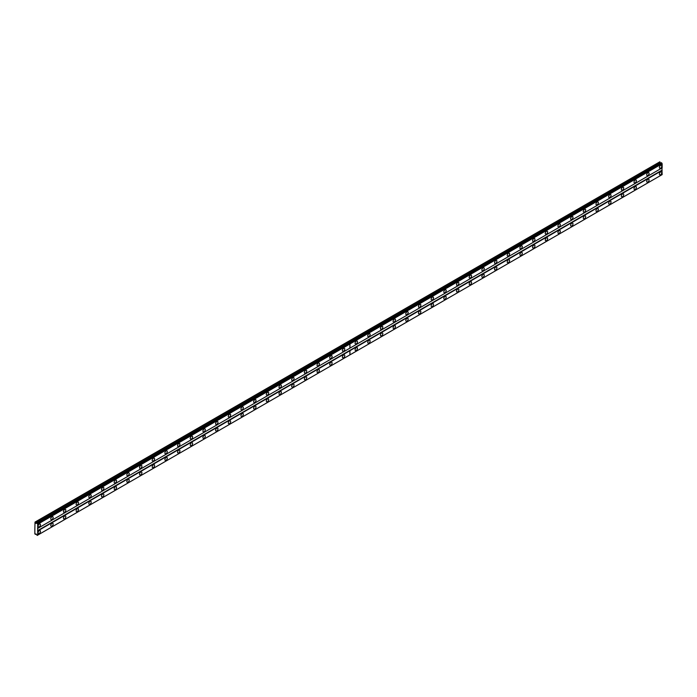 <?xml version="1.0" encoding="UTF-8"?>
<svg xmlns="http://www.w3.org/2000/svg" width="697" height="697" viewBox="0 0 697 697"><rect width="100%" height="100%" fill="white"/><g stroke="black" fill="none" stroke-linecap="round" stroke-linejoin="round"><path stroke-width="1.05" d="M343.586 351.166A1.682 0.967 120 0 0 344.684 349.685A1.682 0.967 120 0 0 344.431 348.334A1.682 0.967 120 0 0 343.586 348.422A1.682 0.967 120 0 0 342.488 349.903A1.682 0.967 120 0 0 342.75 351.244A1.682 0.967 120 0 0 343.586 351.166M330.909 358.485A1.682 0.967 120 0 0 332.007 357.003A1.682 0.967 120 0 0 331.746 355.653A1.682 0.967 120 0 0 330.909 355.74A1.682 0.967 120 0 0 329.812 357.221A1.682 0.967 120 0 0 330.064 358.572A1.682 0.967 120 0 0 330.909 358.485M318.233 365.803A1.682 0.967 120 0 0 319.331 364.322A1.682 0.967 120 0 0 319.069 362.98A1.682 0.967 120 0 0 318.233 363.059A1.682 0.967 120 0 0 317.126 364.54A1.682 0.967 120 0 0 317.388 365.89A1.682 0.967 120 0 0 318.233 365.803M305.547 373.122A1.682 0.967 120 0 0 306.645 371.64A1.682 0.967 120 0 0 306.392 370.299A1.682 0.967 120 0 0 305.547 370.377A1.682 0.967 120 0 0 304.45 371.858A1.682 0.967 120 0 0 304.711 373.209A1.682 0.967 120 0 0 305.547 373.122M292.871 380.449A1.682 0.967 120 0 0 293.968 378.968A1.682 0.967 120 0 0 293.707 377.617A1.682 0.967 120 0 0 292.871 377.704A1.682 0.967 120 0 0 291.773 379.185A1.682 0.967 120 0 0 292.026 380.527A1.682 0.967 120 0 0 292.871 380.449M280.194 387.767A1.682 0.967 120 0 0 281.292 386.286A1.682 0.967 120 0 0 281.03 384.936A1.682 0.967 120 0 0 280.194 385.023A1.682 0.967 120 0 0 279.096 386.504A1.682 0.967 120 0 0 279.349 387.846A1.682 0.967 120 0 0 280.194 387.767M267.509 395.086A1.682 0.967 120 0 0 268.606 393.605A1.682 0.967 120 0 0 268.354 392.254A1.682 0.967 120 0 0 267.509 392.341A1.682 0.967 120 0 0 266.411 393.822A1.682 0.967 120 0 0 266.672 395.173A1.682 0.967 120 0 0 267.509 395.086M254.832 402.404A1.682 0.967 120 0 0 255.93 400.923A1.682 0.967 120 0 0 255.677 399.581A1.682 0.967 120 0 0 254.832 399.66A1.682 0.967 120 0 0 253.734 401.141A1.682 0.967 120 0 0 253.996 402.491A1.682 0.967 120 0 0 254.832 402.404M242.155 409.723A1.682 0.967 120 0 0 243.253 408.242A1.682 0.967 120 0 0 242.992 406.9A1.682 0.967 120 0 0 242.155 406.978A1.682 0.967 120 0 0 241.057 408.459A1.682 0.967 120 0 0 241.31 409.81A1.682 0.967 120 0 0 242.155 409.723M229.479 417.05A1.682 0.967 120 0 0 230.576 415.569A1.682 0.967 120 0 0 230.315 414.218A1.682 0.967 120 0 0 229.479 414.306A1.682 0.967 120 0 0 228.381 415.787A1.682 0.967 120 0 0 228.633 417.128A1.682 0.967 120 0 0 229.479 417.05M216.793 424.368A1.682 0.967 120 0 0 217.891 422.887A1.682 0.967 120 0 0 217.638 421.537A1.682 0.967 120 0 0 216.793 421.624A1.682 0.967 120 0 0 215.695 423.105A1.682 0.967 120 0 0 215.957 424.447A1.682 0.967 120 0 0 216.793 424.368M204.116 431.687A1.682 0.967 120 0 0 205.214 430.206A1.682 0.967 120 0 0 204.953 428.855A1.682 0.967 120 0 0 204.116 428.943A1.682 0.967 120 0 0 203.019 430.424A1.682 0.967 120 0 0 203.28 431.774A1.682 0.967 120 0 0 204.116 431.687M191.44 439.005A1.682 0.967 120 0 0 192.538 437.524A1.682 0.967 120 0 0 192.276 436.183A1.682 0.967 120 0 0 191.44 436.261A1.682 0.967 120 0 0 190.342 437.742A1.682 0.967 120 0 0 190.595 439.093A1.682 0.967 120 0 0 191.44 439.005M178.754 446.324A1.682 0.967 120 0 0 179.852 444.843A1.682 0.967 120 0 0 179.599 443.501A1.682 0.967 120 0 0 178.754 443.58A1.682 0.967 120 0 0 177.657 445.061A1.682 0.967 120 0 0 177.918 446.411A1.682 0.967 120 0 0 178.754 446.324M166.078 453.651A1.682 0.967 120 0 0 167.175 452.17A1.682 0.967 120 0 0 166.923 450.82A1.682 0.967 120 0 0 166.078 450.907A1.682 0.967 120 0 0 164.98 452.388A1.682 0.967 120 0 0 165.241 453.73A1.682 0.967 120 0 0 166.078 453.651M153.401 460.97A1.682 0.967 120 0 0 154.499 459.489A1.682 0.967 120 0 0 154.237 458.138A1.682 0.967 120 0 0 153.401 458.225A1.682 0.967 120 0 0 152.303 459.706A1.682 0.967 120 0 0 152.556 461.048A1.682 0.967 120 0 0 153.401 460.97M140.724 468.288A1.682 0.967 120 0 0 141.822 466.807A1.682 0.967 120 0 0 141.561 465.457A1.682 0.967 120 0 0 140.724 465.544A1.682 0.967 120 0 0 139.627 467.025A1.682 0.967 120 0 0 139.879 468.375A1.682 0.967 120 0 0 140.724 468.288M128.039 475.607A1.682 0.967 120 0 0 129.137 474.126A1.682 0.967 120 0 0 128.884 472.784A1.682 0.967 120 0 0 128.039 472.862A1.682 0.967 120 0 0 126.941 474.343A1.682 0.967 120 0 0 127.203 475.694A1.682 0.967 120 0 0 128.039 475.607M115.362 482.925A1.682 0.967 120 0 0 116.46 481.444A1.682 0.967 120 0 0 116.207 480.102A1.682 0.967 120 0 0 115.362 480.181A1.682 0.967 120 0 0 114.264 481.662A1.682 0.967 120 0 0 114.526 483.012A1.682 0.967 120 0 0 115.362 482.925M102.686 490.252A1.682 0.967 120 0 0 103.783 488.771A1.682 0.967 120 0 0 103.522 487.421A1.682 0.967 120 0 0 102.686 487.508A1.682 0.967 120 0 0 101.588 488.989A1.682 0.967 120 0 0 101.84 490.331A1.682 0.967 120 0 0 102.686 490.252M90 497.571A1.682 0.967 120 0 0 91.107 496.09A1.682 0.967 120 0 0 90.845 494.739A1.682 0.967 120 0 0 90 494.826A1.682 0.967 120 0 0 88.902 496.308A1.682 0.967 120 0 0 89.164 497.649A1.682 0.967 120 0 0 90 497.571M77.323 504.889A1.682 0.967 120 0 0 78.421 503.408A1.682 0.967 120 0 0 78.169 502.058A1.682 0.967 120 0 0 77.323 502.145A1.682 0.967 120 0 0 76.226 503.626A1.682 0.967 120 0 0 76.487 504.976A1.682 0.967 120 0 0 77.323 504.889M64.647 512.208A1.682 0.967 120 0 0 65.745 510.727A1.682 0.967 120 0 0 65.483 509.385A1.682 0.967 120 0 0 64.647 509.463A1.682 0.967 120 0 0 63.549 510.945A1.682 0.967 120 0 0 63.802 512.295A1.682 0.967 120 0 0 64.647 512.208M51.97 519.526A1.682 0.967 120 0 0 53.068 518.045A1.682 0.967 120 0 0 52.806 516.704A1.682 0.967 120 0 0 51.97 516.782A1.682 0.967 120 0 0 50.872 518.263A1.682 0.967 120 0 0 51.125 519.613A1.682 0.967 120 0 0 51.97 519.526M39.285 526.854A1.682 0.967 120 0 0 40.382 525.372A1.682 0.967 120 0 0 40.13 524.022A1.682 0.967 120 0 0 39.285 524.109A1.682 0.967 120 0 0 38.187 525.59A1.682 0.967 120 0 0 38.448 526.932A1.682 0.967 120 0 0 39.285 526.854M343.586 357.753A1.682 0.967 120 0 0 344.684 356.272A1.682 0.967 120 0 0 344.431 354.921A1.682 0.967 120 0 0 343.586 355.008A1.682 0.967 120 0 0 342.488 356.489A1.682 0.967 120 0 0 342.75 357.84A1.682 0.967 120 0 0 343.586 357.753M330.909 365.071A1.682 0.967 120 0 0 332.007 363.59A1.682 0.967 120 0 0 331.746 362.248A1.682 0.967 120 0 0 330.909 362.327A1.682 0.967 120 0 0 329.812 363.808A1.682 0.967 120 0 0 330.064 365.158A1.682 0.967 120 0 0 330.909 365.071M318.233 372.39A1.682 0.967 120 0 0 319.331 370.909A1.682 0.967 120 0 0 319.069 369.567A1.682 0.967 120 0 0 318.233 369.645A1.682 0.967 120 0 0 317.126 371.126A1.682 0.967 120 0 0 317.388 372.477A1.682 0.967 120 0 0 318.233 372.39M305.547 379.717A1.682 0.967 120 0 0 306.645 378.236A1.682 0.967 120 0 0 306.392 376.885A1.682 0.967 120 0 0 305.547 376.972A1.682 0.967 120 0 0 304.45 378.454A1.682 0.967 120 0 0 304.711 379.795A1.682 0.967 120 0 0 305.547 379.717M292.871 387.035A1.682 0.967 120 0 0 293.968 385.554A1.682 0.967 120 0 0 293.707 384.204A1.682 0.967 120 0 0 292.871 384.291A1.682 0.967 120 0 0 291.773 385.772A1.682 0.967 120 0 0 292.026 387.114A1.682 0.967 120 0 0 292.871 387.035M280.194 394.354A1.682 0.967 120 0 0 281.292 392.873A1.682 0.967 120 0 0 281.03 391.522A1.682 0.967 120 0 0 280.194 391.609A1.682 0.967 120 0 0 279.096 393.091A1.682 0.967 120 0 0 279.349 394.441A1.682 0.967 120 0 0 280.194 394.354M267.509 401.672A1.682 0.967 120 0 0 268.606 400.191A1.682 0.967 120 0 0 268.354 398.85A1.682 0.967 120 0 0 267.509 398.928A1.682 0.967 120 0 0 266.411 400.409A1.682 0.967 120 0 0 266.672 401.76A1.682 0.967 120 0 0 267.509 401.672M254.832 408.991A1.682 0.967 120 0 0 255.93 407.51A1.682 0.967 120 0 0 255.677 406.168A1.682 0.967 120 0 0 254.832 406.246A1.682 0.967 120 0 0 253.734 407.728A1.682 0.967 120 0 0 253.996 409.078A1.682 0.967 120 0 0 254.832 408.991M242.155 416.318A1.682 0.967 120 0 0 243.253 414.837A1.682 0.967 120 0 0 242.992 413.487A1.682 0.967 120 0 0 242.155 413.574A1.682 0.967 120 0 0 241.057 415.055A1.682 0.967 120 0 0 241.31 416.397A1.682 0.967 120 0 0 242.155 416.318M229.479 423.637A1.682 0.967 120 0 0 230.576 422.155A1.682 0.967 120 0 0 230.315 420.805A1.682 0.967 120 0 0 229.479 420.892A1.682 0.967 120 0 0 228.381 422.373A1.682 0.967 120 0 0 228.633 423.715A1.682 0.967 120 0 0 229.479 423.637M216.793 430.955A1.682 0.967 120 0 0 217.891 429.474A1.682 0.967 120 0 0 217.638 428.124A1.682 0.967 120 0 0 216.793 428.211A1.682 0.967 120 0 0 215.695 429.692A1.682 0.967 120 0 0 215.957 431.042A1.682 0.967 120 0 0 216.793 430.955M204.116 438.274A1.682 0.967 120 0 0 205.214 436.792A1.682 0.967 120 0 0 204.953 435.451A1.682 0.967 120 0 0 204.116 435.529A1.682 0.967 120 0 0 203.019 437.01A1.682 0.967 120 0 0 203.28 438.361A1.682 0.967 120 0 0 204.116 438.274M191.44 445.592A1.682 0.967 120 0 0 192.538 444.111A1.682 0.967 120 0 0 192.276 442.769A1.682 0.967 120 0 0 191.44 442.848A1.682 0.967 120 0 0 190.342 444.329A1.682 0.967 120 0 0 190.595 445.679A1.682 0.967 120 0 0 191.44 445.592M178.754 452.919A1.682 0.967 120 0 0 179.852 451.438A1.682 0.967 120 0 0 179.599 450.088A1.682 0.967 120 0 0 178.754 450.175A1.682 0.967 120 0 0 177.657 451.656A1.682 0.967 120 0 0 177.918 452.998A1.682 0.967 120 0 0 178.754 452.919M166.078 460.238A1.682 0.967 120 0 0 167.175 458.757A1.682 0.967 120 0 0 166.923 457.406A1.682 0.967 120 0 0 166.078 457.493A1.682 0.967 120 0 0 164.98 458.974A1.682 0.967 120 0 0 165.241 460.316A1.682 0.967 120 0 0 166.078 460.238M153.401 467.556A1.682 0.967 120 0 0 154.499 466.075A1.682 0.967 120 0 0 154.237 464.725A1.682 0.967 120 0 0 153.401 464.812A1.682 0.967 120 0 0 152.303 466.293A1.682 0.967 120 0 0 152.556 467.643A1.682 0.967 120 0 0 153.401 467.556M140.724 474.875A1.682 0.967 120 0 0 141.822 473.394A1.682 0.967 120 0 0 141.561 472.052A1.682 0.967 120 0 0 140.724 472.13A1.682 0.967 120 0 0 139.627 473.611A1.682 0.967 120 0 0 139.879 474.962A1.682 0.967 120 0 0 140.724 474.875M128.039 482.193A1.682 0.967 120 0 0 129.137 480.712A1.682 0.967 120 0 0 128.884 479.37A1.682 0.967 120 0 0 128.039 479.449A1.682 0.967 120 0 0 126.941 480.93A1.682 0.967 120 0 0 127.203 482.28A1.682 0.967 120 0 0 128.039 482.193M115.362 489.521A1.682 0.967 120 0 0 116.46 488.039A1.682 0.967 120 0 0 116.207 486.689A1.682 0.967 120 0 0 115.362 486.776A1.682 0.967 120 0 0 114.264 488.257A1.682 0.967 120 0 0 114.526 489.599A1.682 0.967 120 0 0 115.362 489.521M102.686 496.839A1.682 0.967 120 0 0 103.783 495.358A1.682 0.967 120 0 0 103.522 494.007A1.682 0.967 120 0 0 102.686 494.095A1.682 0.967 120 0 0 101.588 495.576A1.682 0.967 120 0 0 101.84 496.917A1.682 0.967 120 0 0 102.686 496.839M90 504.158A1.682 0.967 120 0 0 91.107 502.676A1.682 0.967 120 0 0 90.845 501.326A1.682 0.967 120 0 0 90 501.413A1.682 0.967 120 0 0 88.902 502.894A1.682 0.967 120 0 0 89.164 504.245A1.682 0.967 120 0 0 90 504.158M77.323 511.476A1.682 0.967 120 0 0 78.421 509.995A1.682 0.967 120 0 0 78.169 508.653A1.682 0.967 120 0 0 77.323 508.732A1.682 0.967 120 0 0 76.226 510.213A1.682 0.967 120 0 0 76.487 511.563A1.682 0.967 120 0 0 77.323 511.476M64.647 518.795A1.682 0.967 120 0 0 65.745 517.313A1.682 0.967 120 0 0 65.483 515.972A1.682 0.967 120 0 0 64.647 516.05A1.682 0.967 120 0 0 63.549 517.531A1.682 0.967 120 0 0 63.802 518.882A1.682 0.967 120 0 0 64.647 518.795M51.97 526.122A1.682 0.967 120 0 0 53.068 524.641A1.682 0.967 120 0 0 52.806 523.29A1.682 0.967 120 0 0 51.97 523.377A1.682 0.967 120 0 0 50.872 524.858A1.682 0.967 120 0 0 51.125 526.2A1.682 0.967 120 0 0 51.97 526.122M39.285 533.44A1.682 0.967 120 0 0 40.382 531.959A1.682 0.967 120 0 0 40.13 530.609A1.682 0.967 120 0 0 39.285 530.696A1.682 0.967 120 0 0 38.187 532.177A1.682 0.967 120 0 0 38.448 533.519A1.682 0.967 120 0 0 39.285 533.44M647.888 175.478A1.682 0.967 120 0 0 648.985 173.997A1.682 0.967 120 0 0 648.724 172.647A1.682 0.967 120 0 0 647.888 172.734A1.682 0.967 120 0 0 646.79 174.215A1.682 0.967 120 0 0 647.043 175.566A1.682 0.967 120 0 0 647.888 175.478M635.211 182.797A1.682 0.967 120 0 0 636.309 181.316A1.682 0.967 120 0 0 636.047 179.974A1.682 0.967 120 0 0 635.211 180.053A1.682 0.967 120 0 0 634.104 181.534A1.682 0.967 120 0 0 634.366 182.884A1.682 0.967 120 0 0 635.211 182.797M622.526 190.115A1.682 0.967 120 0 0 623.623 188.634A1.682 0.967 120 0 0 623.371 187.293A1.682 0.967 120 0 0 622.526 187.371A1.682 0.967 120 0 0 621.428 188.852A1.682 0.967 120 0 0 621.689 190.203A1.682 0.967 120 0 0 622.526 190.115M609.849 197.443A1.682 0.967 120 0 0 610.947 195.962A1.682 0.967 120 0 0 610.685 194.611A1.682 0.967 120 0 0 609.849 194.698A1.682 0.967 120 0 0 608.751 196.179A1.682 0.967 120 0 0 609.004 197.521A1.682 0.967 120 0 0 609.849 197.443M597.172 204.761A1.682 0.967 120 0 0 598.27 203.28A1.682 0.967 120 0 0 598.009 201.93A1.682 0.967 120 0 0 597.172 202.017A1.682 0.967 120 0 0 596.074 203.498A1.682 0.967 120 0 0 596.327 204.84A1.682 0.967 120 0 0 597.172 204.761M584.487 212.08A1.682 0.967 120 0 0 585.585 210.599A1.682 0.967 120 0 0 585.332 209.248A1.682 0.967 120 0 0 584.487 209.335A1.682 0.967 120 0 0 583.389 210.816A1.682 0.967 120 0 0 583.65 212.167A1.682 0.967 120 0 0 584.487 212.08M571.81 219.398A1.682 0.967 120 0 0 572.908 217.917A1.682 0.967 120 0 0 572.655 216.575A1.682 0.967 120 0 0 571.81 216.654A1.682 0.967 120 0 0 570.712 218.135A1.682 0.967 120 0 0 570.974 219.485A1.682 0.967 120 0 0 571.81 219.398M559.133 226.717A1.682 0.967 120 0 0 560.231 225.236A1.682 0.967 120 0 0 559.97 223.894A1.682 0.967 120 0 0 559.133 223.972A1.682 0.967 120 0 0 558.036 225.453A1.682 0.967 120 0 0 558.288 226.804A1.682 0.967 120 0 0 559.133 226.717M546.457 234.044A1.682 0.967 120 0 0 547.554 232.563A1.682 0.967 120 0 0 547.293 231.212A1.682 0.967 120 0 0 546.457 231.299A1.682 0.967 120 0 0 545.359 232.781A1.682 0.967 120 0 0 545.612 234.122A1.682 0.967 120 0 0 546.457 234.044M533.771 241.362A1.682 0.967 120 0 0 534.869 239.881A1.682 0.967 120 0 0 534.616 238.531A1.682 0.967 120 0 0 533.771 238.618A1.682 0.967 120 0 0 532.674 240.099A1.682 0.967 120 0 0 532.935 241.441A1.682 0.967 120 0 0 533.771 241.362M521.095 248.681A1.682 0.967 120 0 0 522.192 247.2A1.682 0.967 120 0 0 521.931 245.849A1.682 0.967 120 0 0 521.095 245.936A1.682 0.967 120 0 0 519.997 247.418A1.682 0.967 120 0 0 520.258 248.768A1.682 0.967 120 0 0 521.095 248.681M508.418 255.999A1.682 0.967 120 0 0 509.516 254.518A1.682 0.967 120 0 0 509.254 253.177A1.682 0.967 120 0 0 508.418 253.255A1.682 0.967 120 0 0 507.32 254.736A1.682 0.967 120 0 0 507.573 256.087A1.682 0.967 120 0 0 508.418 255.999M495.733 263.318A1.682 0.967 120 0 0 496.83 261.837A1.682 0.967 120 0 0 496.578 260.495A1.682 0.967 120 0 0 495.733 260.573A1.682 0.967 120 0 0 494.635 262.055A1.682 0.967 120 0 0 494.896 263.405A1.682 0.967 120 0 0 495.733 263.318M483.056 270.645A1.682 0.967 120 0 0 484.154 269.164A1.682 0.967 120 0 0 483.901 267.814A1.682 0.967 120 0 0 483.056 267.901A1.682 0.967 120 0 0 481.958 269.382A1.682 0.967 120 0 0 482.219 270.724A1.682 0.967 120 0 0 483.056 270.645M470.379 277.964A1.682 0.967 120 0 0 471.477 276.482A1.682 0.967 120 0 0 471.216 275.132A1.682 0.967 120 0 0 470.379 275.219A1.682 0.967 120 0 0 469.281 276.7A1.682 0.967 120 0 0 469.534 278.042A1.682 0.967 120 0 0 470.379 277.964M457.702 285.282A1.682 0.967 120 0 0 458.8 283.801A1.682 0.967 120 0 0 458.539 282.451A1.682 0.967 120 0 0 457.702 282.538A1.682 0.967 120 0 0 456.605 284.019A1.682 0.967 120 0 0 456.857 285.369A1.682 0.967 120 0 0 457.702 285.282M445.017 292.601A1.682 0.967 120 0 0 446.115 291.119A1.682 0.967 120 0 0 445.862 289.778A1.682 0.967 120 0 0 445.017 289.856A1.682 0.967 120 0 0 443.919 291.337A1.682 0.967 120 0 0 444.181 292.688A1.682 0.967 120 0 0 445.017 292.601M432.34 299.919A1.682 0.967 120 0 0 433.438 298.438A1.682 0.967 120 0 0 433.185 297.096A1.682 0.967 120 0 0 432.34 297.175A1.682 0.967 120 0 0 431.243 298.656A1.682 0.967 120 0 0 431.504 300.006A1.682 0.967 120 0 0 432.34 299.919M419.664 307.246A1.682 0.967 120 0 0 420.761 305.765A1.682 0.967 120 0 0 420.5 304.415A1.682 0.967 120 0 0 419.664 304.502A1.682 0.967 120 0 0 418.566 305.983A1.682 0.967 120 0 0 418.819 307.325A1.682 0.967 120 0 0 419.664 307.246M406.978 314.565A1.682 0.967 120 0 0 408.085 313.084A1.682 0.967 120 0 0 407.823 311.733A1.682 0.967 120 0 0 406.978 311.82A1.682 0.967 120 0 0 405.881 313.302A1.682 0.967 120 0 0 406.142 314.643A1.682 0.967 120 0 0 406.978 314.565M394.302 321.883A1.682 0.967 120 0 0 395.399 320.402A1.682 0.967 120 0 0 395.147 319.052A1.682 0.967 120 0 0 394.302 319.139A1.682 0.967 120 0 0 393.204 320.62A1.682 0.967 120 0 0 393.465 321.97A1.682 0.967 120 0 0 394.302 321.883M381.625 329.202A1.682 0.967 120 0 0 382.723 327.721A1.682 0.967 120 0 0 382.461 326.379A1.682 0.967 120 0 0 381.625 326.457A1.682 0.967 120 0 0 380.527 327.938A1.682 0.967 120 0 0 380.78 329.289A1.682 0.967 120 0 0 381.625 329.202M368.948 336.52A1.682 0.967 120 0 0 370.046 335.039A1.682 0.967 120 0 0 369.785 333.697A1.682 0.967 120 0 0 368.948 333.776A1.682 0.967 120 0 0 367.85 335.257A1.682 0.967 120 0 0 368.103 336.607A1.682 0.967 120 0 0 368.948 336.52M356.263 343.848A1.682 0.967 120 0 0 357.361 342.366A1.682 0.967 120 0 0 357.108 341.016A1.682 0.967 120 0 0 356.263 341.103A1.682 0.967 120 0 0 355.165 342.584A1.682 0.967 120 0 0 355.426 343.926A1.682 0.967 120 0 0 356.263 343.848M660.564 168.16A1.682 0.967 120 0 0 661.662 166.679A1.682 0.967 120 0 0 661.409 165.328A1.682 0.967 120 0 0 660.564 165.416A1.682 0.967 120 0 0 659.467 166.897A1.682 0.967 120 0 0 659.728 168.238A1.682 0.967 120 0 0 660.564 168.16M647.888 182.065A1.682 0.967 120 0 0 648.985 180.584A1.682 0.967 120 0 0 648.724 179.242A1.682 0.967 120 0 0 647.888 179.321A1.682 0.967 120 0 0 646.79 180.802A1.682 0.967 120 0 0 647.043 182.152A1.682 0.967 120 0 0 647.888 182.065M635.211 189.384A1.682 0.967 120 0 0 636.309 187.902A1.682 0.967 120 0 0 636.047 186.561A1.682 0.967 120 0 0 635.211 186.639A1.682 0.967 120 0 0 634.104 188.12A1.682 0.967 120 0 0 634.366 189.471A1.682 0.967 120 0 0 635.211 189.384M622.526 196.711A1.682 0.967 120 0 0 623.623 195.23A1.682 0.967 120 0 0 623.371 193.879A1.682 0.967 120 0 0 622.526 193.966A1.682 0.967 120 0 0 621.428 195.448A1.682 0.967 120 0 0 621.689 196.789A1.682 0.967 120 0 0 622.526 196.711M609.849 204.029A1.682 0.967 120 0 0 610.947 202.548A1.682 0.967 120 0 0 610.685 201.198A1.682 0.967 120 0 0 609.849 201.285A1.682 0.967 120 0 0 608.751 202.766A1.682 0.967 120 0 0 609.004 204.108A1.682 0.967 120 0 0 609.849 204.029M597.172 211.348A1.682 0.967 120 0 0 598.27 209.867A1.682 0.967 120 0 0 598.009 208.516A1.682 0.967 120 0 0 597.172 208.603A1.682 0.967 120 0 0 596.074 210.085A1.682 0.967 120 0 0 596.327 211.435A1.682 0.967 120 0 0 597.172 211.348M584.487 218.666A1.682 0.967 120 0 0 585.585 217.185A1.682 0.967 120 0 0 585.332 215.843A1.682 0.967 120 0 0 584.487 215.922A1.682 0.967 120 0 0 583.389 217.403A1.682 0.967 120 0 0 583.65 218.753A1.682 0.967 120 0 0 584.487 218.666M571.81 225.985A1.682 0.967 120 0 0 572.908 224.504A1.682 0.967 120 0 0 572.655 223.162A1.682 0.967 120 0 0 571.81 223.24A1.682 0.967 120 0 0 570.712 224.722A1.682 0.967 120 0 0 570.974 226.072A1.682 0.967 120 0 0 571.81 225.985M559.133 233.312A1.682 0.967 120 0 0 560.231 231.831A1.682 0.967 120 0 0 559.97 230.48A1.682 0.967 120 0 0 559.133 230.568A1.682 0.967 120 0 0 558.036 232.049A1.682 0.967 120 0 0 558.288 233.39A1.682 0.967 120 0 0 559.133 233.312M546.457 240.631A1.682 0.967 120 0 0 547.554 239.149A1.682 0.967 120 0 0 547.293 237.799A1.682 0.967 120 0 0 546.457 237.886A1.682 0.967 120 0 0 545.359 239.367A1.682 0.967 120 0 0 545.612 240.709A1.682 0.967 120 0 0 546.457 240.631M533.771 247.949A1.682 0.967 120 0 0 534.869 246.468A1.682 0.967 120 0 0 534.616 245.117A1.682 0.967 120 0 0 533.771 245.205A1.682 0.967 120 0 0 532.674 246.686A1.682 0.967 120 0 0 532.935 248.036A1.682 0.967 120 0 0 533.771 247.949M521.095 255.268A1.682 0.967 120 0 0 522.192 253.786A1.682 0.967 120 0 0 521.931 252.445A1.682 0.967 120 0 0 521.095 252.523A1.682 0.967 120 0 0 519.997 254.004A1.682 0.967 120 0 0 520.258 255.355A1.682 0.967 120 0 0 521.095 255.268M508.418 262.586A1.682 0.967 120 0 0 509.516 261.105A1.682 0.967 120 0 0 509.254 259.763A1.682 0.967 120 0 0 508.418 259.842A1.682 0.967 120 0 0 507.32 261.323A1.682 0.967 120 0 0 507.573 262.673A1.682 0.967 120 0 0 508.418 262.586M495.733 269.913A1.682 0.967 120 0 0 496.83 268.432A1.682 0.967 120 0 0 496.578 267.082A1.682 0.967 120 0 0 495.733 267.169A1.682 0.967 120 0 0 494.635 268.65A1.682 0.967 120 0 0 494.896 269.992A1.682 0.967 120 0 0 495.733 269.913M483.056 277.232A1.682 0.967 120 0 0 484.154 275.751A1.682 0.967 120 0 0 483.901 274.4A1.682 0.967 120 0 0 483.056 274.487A1.682 0.967 120 0 0 481.958 275.968A1.682 0.967 120 0 0 482.219 277.31A1.682 0.967 120 0 0 483.056 277.232M470.379 284.55A1.682 0.967 120 0 0 471.477 283.069A1.682 0.967 120 0 0 471.216 281.719A1.682 0.967 120 0 0 470.379 281.806A1.682 0.967 120 0 0 469.281 283.287A1.682 0.967 120 0 0 469.534 284.637A1.682 0.967 120 0 0 470.379 284.55M457.702 291.869A1.682 0.967 120 0 0 458.8 290.388A1.682 0.967 120 0 0 458.539 289.046A1.682 0.967 120 0 0 457.702 289.124A1.682 0.967 120 0 0 456.605 290.605A1.682 0.967 120 0 0 456.857 291.956A1.682 0.967 120 0 0 457.702 291.869M445.017 299.187A1.682 0.967 120 0 0 446.115 297.706A1.682 0.967 120 0 0 445.862 296.364A1.682 0.967 120 0 0 445.017 296.443A1.682 0.967 120 0 0 443.919 297.924A1.682 0.967 120 0 0 444.181 299.274A1.682 0.967 120 0 0 445.017 299.187M432.34 306.514A1.682 0.967 120 0 0 433.438 305.033A1.682 0.967 120 0 0 433.185 303.683A1.682 0.967 120 0 0 432.34 303.77A1.682 0.967 120 0 0 431.243 305.251A1.682 0.967 120 0 0 431.504 306.593A1.682 0.967 120 0 0 432.34 306.514M419.664 313.833A1.682 0.967 120 0 0 420.761 312.352A1.682 0.967 120 0 0 420.5 311.001A1.682 0.967 120 0 0 419.664 311.089A1.682 0.967 120 0 0 418.566 312.57A1.682 0.967 120 0 0 418.819 313.911A1.682 0.967 120 0 0 419.664 313.833M406.978 321.151A1.682 0.967 120 0 0 408.085 319.67A1.682 0.967 120 0 0 407.823 318.32A1.682 0.967 120 0 0 406.978 318.407A1.682 0.967 120 0 0 405.881 319.888A1.682 0.967 120 0 0 406.142 321.239A1.682 0.967 120 0 0 406.978 321.151M394.302 328.47A1.682 0.967 120 0 0 395.399 326.989A1.682 0.967 120 0 0 395.147 325.647A1.682 0.967 120 0 0 394.302 325.726A1.682 0.967 120 0 0 393.204 327.207A1.682 0.967 120 0 0 393.465 328.557A1.682 0.967 120 0 0 394.302 328.47M381.625 335.788A1.682 0.967 120 0 0 382.723 334.307A1.682 0.967 120 0 0 382.461 332.966A1.682 0.967 120 0 0 381.625 333.044A1.682 0.967 120 0 0 380.527 334.525A1.682 0.967 120 0 0 380.78 335.876A1.682 0.967 120 0 0 381.625 335.788M368.948 343.116A1.682 0.967 120 0 0 370.046 341.635A1.682 0.967 120 0 0 369.785 340.284A1.682 0.967 120 0 0 368.948 340.371A1.682 0.967 120 0 0 367.85 341.852A1.682 0.967 120 0 0 368.103 343.194A1.682 0.967 120 0 0 368.948 343.116M356.263 350.434A1.682 0.967 120 0 0 357.361 348.953A1.682 0.967 120 0 0 357.108 347.603A1.682 0.967 120 0 0 356.263 347.69A1.682 0.967 120 0 0 355.165 349.171A1.682 0.967 120 0 0 355.426 350.513A1.682 0.967 120 0 0 356.263 350.434M660.564 174.747A1.682 0.967 120 0 0 661.662 173.265A1.682 0.967 120 0 0 661.409 171.915A1.682 0.967 120 0 0 660.564 172.002A1.682 0.967 120 0 0 659.467 173.483A1.682 0.967 120 0 0 659.728 174.834A1.682 0.967 120 0 0 660.564 174.747M34.85 529.319L34.85 533.893L36.27 534.111L37.185 535.427L37.699 535.13L37.699 524.24L36.95 523.212L35.817 523.342L35.007 522.088L34.85 529.319M35.416 534.407L36.105 534.015M37.699 524.24L349.894 343.996L349.894 348.16L37.699 528.404M37.542 528.5L661.993 167.977L661.993 170.173L37.542 530.696M37.699 530.966L349.894 350.722L349.894 354.895L37.699 535.13M35.416 522.332L659.867 161.809L660.259 162.819L35.817 523.342M37.185 523.351L661.392 162.689L662.15 163.717L349.894 343.996M349.894 348.16L662.15 167.881L662.15 163.717M349.894 354.895L662.15 174.616L661.993 170.173M661.915 174.747L37.472 535.27M661.688 174.877L37.237 535.401M659.867 161.809L35.007 522.088M660.712 163.081L660.259 162.819M37.472 523.839L661.915 163.316M662.15 170.443L349.894 350.722M349.955 348.125L349.955 343.961M349.955 354.851L349.955 350.687M37.237 523.438L661.688 162.915M349.206 342.933L36.95 523.212M349.441 343.072L661.636 162.828"/></g></svg>
